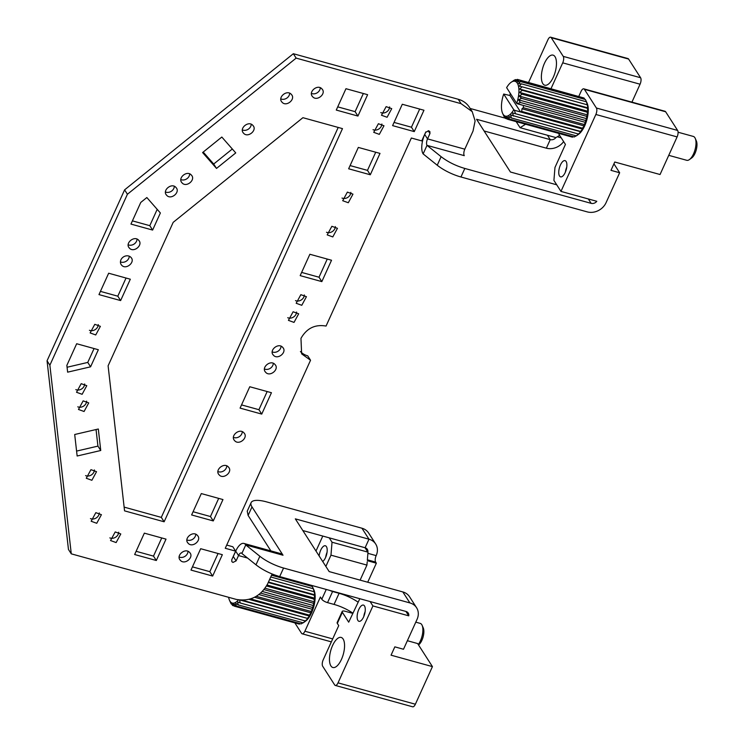 <?xml version="1.0" encoding="UTF-8"?>
<svg xmlns="http://www.w3.org/2000/svg" width="744" height="744" viewBox="0 0 744 744"><rect width="100%" height="100%" fill="white"/><g stroke="black" fill="none" stroke-linecap="round" stroke-linejoin="round"><path stroke-width="1.12" d="M547.956 57.641A15.596 6.547 105.4 0 1 553.08 55.13A15.596 6.547 105.4 0 1 556.279 66.569A15.596 6.547 105.4 0 1 549.9 82.696A15.596 6.547 105.4 0 1 544.775 85.207A15.596 6.547 105.4 0 1 541.567 73.768A15.596 6.547 105.4 0 1 547.956 57.641M559.004 133.464L558.911 133.66A4.948 1.581 24.4 0 0 559.088 134.515L565.44 144.401L554.968 167.474L553.917 180.42L560.967 191.403L595.86 114.474L677.105 136.915A4.948 2.074 105.4 0 0 677.635 130.451L665.648 111.777A4.948 2.074 105.4 0 0 665.024 111.275L583.78 88.834A4.948 2.074 105.4 0 1 584.403 89.336L665.648 111.777M584.403 89.336L596.39 108.01A4.948 2.074 105.4 0 1 595.86 114.474M578.804 96.367L581.055 91.41A4.948 2.074 105.4 0 1 583.78 88.834M563.338 175.519A8.417 3.534 105.4 0 1 560.576 176.867A8.417 3.534 105.4 0 1 558.846 170.702A8.417 3.534 105.4 0 1 562.287 161.997A8.417 3.534 105.4 0 1 565.059 160.639A8.417 3.534 105.4 0 1 566.789 166.814A8.417 3.534 105.4 0 1 563.338 175.519M586.802 102.477L587.174 103.332A18.079 7.58 105.4 0 1 588.206 108.001A18.079 7.58 105.4 0 1 578.637 134.227L576.33 135.892L511.333 117.943L510.691 114.976L578.404 134.013L580.915 131.809L512.57 112.93L580.441 131.4L582.71 129.14L514.364 110.261L520.493 111.879L521.674 111.414L582.338 128.173L584.347 125.978L522.009 108.764L521.674 111.414M565.394 172.069A8.417 3.534 105.4 0 1 566.733 167.242M556.726 184.8L510.431 172.013L476.579 119.282L550.244 139.63A4.948 4.204 147.3 0 0 555.898 137.584L559.646 135.38M677.105 136.915L660.049 174.524L614.767 162.015L610.982 170.348L619.65 172.748L606.081 202.656A14.852 12.62 -32.7 0 1 587.267 211.891L460.945 176.998A24.757 7.905 -155.6 0 1 437.24 165.233L441.118 156.686L427.01 145.359L464.275 155.654A4.948 2.074 -74.6 0 1 464.805 149.181L473.045 131.018L475.1 120.909L472.217 111.656L461.075 103.667L296.149 58.116L127.419 194.249L124.601 189.86L47.058 360.793L49.876 365.192L127.419 194.249M560.967 191.403L596.79 201.298A4.948 4.204 -32.7 0 1 591.145 203.345L464.823 168.451C455.737 165.791 447.842 161.867 441.118 156.686M555.898 137.584L520.065 127.689L525.627 124.239M528.538 82.482L547.909 39.776A4.948 2.074 105.4 0 1 550.634 37.2A4.948 2.074 105.4 0 1 551.258 37.702L563.245 56.377A4.948 2.074 105.4 0 1 562.715 62.849L640.063 84.212L631.935 102.133M563.245 56.377L640.593 77.739A4.948 2.074 105.4 0 1 640.063 84.212M640.593 77.739L628.606 59.064A4.948 2.074 105.4 0 0 627.983 58.562L550.634 37.2M516.178 121.635L520.065 127.689M550.997 88.685L562.715 62.849M678.082 132.227L693.324 136.431A12.378 5.189 105.4 0 1 695.259 138.421L696.375 141.007A9.905 4.157 105.4 0 1 696.942 143.573A9.905 4.157 105.4 0 1 691.706 157.942L689.409 159.588A12.378 5.189 105.4 0 1 686.731 160.295L668.754 155.338M695.259 138.421A12.378 5.189 105.4 0 1 695.966 141.62A12.378 5.189 105.4 0 1 689.409 159.588M503.707 94.051L513.779 109.749A18.079 7.58 105.4 0 1 502.553 113.218A18.079 7.58 105.4 0 1 501.521 108.54A18.079 7.58 105.4 0 1 503.707 94.051L509.993 95.52L520.493 111.879M516.689 103.342A18.079 7.58 105.4 0 0 518.875 88.852A18.079 7.58 105.4 0 0 511.091 82.314A18.079 7.58 105.4 0 0 506.618 87.643L516.689 103.342L523.404 105.462L523.358 107.703L522.009 108.764M509.993 95.52L510.17 93.177M513.583 80.705L511.091 82.314M516.336 79.841L515.434 79.589L513.397 80.65M582.543 97.594L517.331 79.385L514.355 80.77L515.434 79.589M584.858 99.361L584.012 98.003L519.014 80.054L515.992 80.984L517.331 79.385M586.849 102.579L585.407 99.51L520.409 81.561L517.387 81.97L519.014 80.054M587.09 104.755L522.093 86.806L519.665 89.038L588.011 107.917L586.449 101.798L521.451 83.84L518.503 83.7L520.409 81.561M522.093 86.806L519.266 86.09L521.451 83.84M588.011 107.917L587.314 108.261L522.316 90.303L519.665 89.038M587.314 108.261L588.011 111.293L519.665 92.414L522.316 90.303M588.011 111.293L587.1 112.158L522.102 94.2L519.665 92.414M587.1 112.158L587.621 114.948L519.275 96.069L522.102 94.2M587.621 114.948L586.458 116.278L521.46 98.32L519.275 96.069M586.458 116.278L586.858 118.724L518.503 99.845L521.46 98.32M586.858 118.724L585.416 120.435L520.419 102.486L518.503 99.845M585.416 120.435L585.742 122.453L517.545 103.844M517.396 103.574L520.419 102.486M585.742 122.453L584.021 124.462L523.358 107.703M584.347 125.978L584.021 124.462M582.71 129.14L582.338 128.173M514.364 110.261L515.443 113.451M580.915 131.809L580.441 131.4M512.57 112.93L513.416 116.064M576.33 135.892L578.404 134.013M576.144 135.845L574.294 136.952L509.296 119.003L508.822 116.315L511.333 117.943M573.391 136.71L572.396 137.156L507.399 119.207L507.027 116.892L509.296 119.003M507.185 118.947L505.715 118.538L505.39 116.687L507.399 119.207M504.869 117.18L505.715 118.538M502.879 113.962L504.32 117.031M513.779 109.749L514.634 110.261M121.635 265.162A6.091 5.171 -32.7 0 1 121.151 264.548A6.091 5.171 -32.7 0 1 123.104 257.164A6.091 5.171 -32.7 0 1 130.925 257.359C135.761 262.028 125.903 270.323 121.635 265.162M464.805 149.181L427.54 138.886L429.958 133.539L429.874 131.604L428.758 130.805L425.624 132.348L421.746 140.895L411.358 138.021L326.058 326.058C315.065 324.161 306.705 328.262 300.967 338.362L301.636 353.856L310.546 360.245L225.255 548.281L235.643 551.155L232.826 546.756L226.706 545.073M272.109 573.977L267.552 584.012C260.381 596.641 249.928 601.766 236.201 599.394L71.275 553.843L49.876 365.192M235.643 551.155L231.765 559.702L231.849 561.636L232.965 562.436L236.099 560.902L238.526 555.554A4.948 2.074 105.4 0 1 241.251 552.978A4.948 2.074 105.4 0 1 241.874 553.48L245.753 544.934L259.861 556.261L255.983 564.817L241.874 553.48M131.4 257.973L130.925 257.359M74.698 434.505L77.144 456.007L100.747 450.501L98.31 429.009L74.698 434.505M271.439 392.72L249.77 386.741L240.079 408.112L261.739 414.092L271.439 392.72M222.344 554.689L200.675 548.709L190.985 570.081L212.654 576.061L222.344 554.689M156.324 560.502L166.014 539.13L144.345 533.15L134.655 554.522L156.324 560.502L153.497 556.112L161.736 537.949M90.582 366.82L67.63 372.167L66.858 365.369L76.669 343.737L98.338 349.727L90.582 366.82L87.764 362.421L67.072 367.248M95.725 334.958L100.384 326.346L94.795 324.319L90.136 332.921L95.725 334.958M90.945 469.659L86.285 478.262L91.875 480.289L96.534 471.687L90.945 469.659M95.827 512.653L91.159 521.256L96.748 523.283L101.407 514.681L95.827 512.653M83.142 400.867L78.483 409.47L84.072 411.497L88.731 402.895L83.142 400.867M189.646 552.494C185.377 547.342 175.51 555.629 180.355 560.306C184.624 565.459 194.482 557.172 189.646 552.494L190.12 553.108M179.871 559.693L180.355 560.306M219.127 474.839C223.395 479.992 233.253 471.696 228.417 467.027C224.139 461.866 214.281 470.162 219.127 474.839L218.643 474.216M228.892 467.641L228.417 467.027M116.129 542.571L120.788 533.96L115.208 531.932L110.549 540.544L116.129 542.571M243.92 432.841C239.652 427.679 229.794 435.975 234.63 440.643C238.908 445.805 248.766 437.509 243.92 432.841L244.404 433.454M234.155 440.029L234.63 440.643M273.401 355.176C277.679 360.329 287.537 352.042 282.692 347.364C278.423 342.212 268.565 350.498 273.401 355.176L272.927 354.562M283.176 347.978L282.692 347.364M197.402 535.401C193.124 530.249 183.266 538.535 188.111 543.213C192.38 548.365 202.238 540.079 197.402 535.401L197.876 536.015M187.627 542.599L188.111 543.213M265.645 372.27C269.923 377.422 279.781 369.136 274.945 364.458C270.667 359.306 260.809 367.592 265.645 372.27L265.171 371.656M275.419 365.072L274.945 364.458M81.189 383.672L76.53 392.274L82.119 394.301L86.778 385.699L81.189 383.672M342.482 128.619L302.91 117.692L173.185 222.354L108.103 365.816L124.555 510.858L164.136 521.786L342.482 128.619M321.836 281.613L331.536 260.242L309.867 254.262L300.176 275.624L321.836 281.613L319.018 277.214L301.627 272.416M414.259 131.614L423.959 110.242L402.29 104.262L392.599 125.624L414.259 131.614L411.441 127.215L394.05 122.416M367.62 94.683L345.96 88.703L336.269 110.066L357.929 116.055L367.62 94.683M140.765 202.442L146.847 197.541L160.369 212.97L152.622 230.063L130.953 224.084L140.765 202.442M138.682 240.256C134.404 235.104 124.546 243.4 129.382 248.068C133.66 253.23 143.518 244.934 138.682 240.256L139.156 240.879M128.907 247.454L129.382 248.068M166.656 195.263C170.934 200.415 180.792 192.129 175.947 187.451C171.678 182.299 161.82 190.585 166.656 195.263L166.182 194.64M176.43 188.065L175.947 187.451M243.567 133.204C247.836 138.365 257.703 130.07 252.858 125.401C248.589 120.24 238.722 128.535 243.567 133.204L243.093 132.59M253.332 126.015L252.858 125.401M282.023 102.179C286.291 107.341 296.159 99.045 291.313 94.367C287.044 89.215 277.177 97.51 282.023 102.179L281.539 101.565M291.788 94.99L291.313 94.367M182.038 182.847C186.316 188.009 196.174 179.713 191.329 175.035C187.06 169.883 177.202 178.179 182.038 182.847L181.564 182.233M191.812 175.658L191.329 175.035M387.075 117.273L391.735 108.661L386.145 106.634L381.486 115.236L387.075 117.273M347.374 192.11L342.714 200.713L348.304 202.74L352.963 194.138L347.374 192.11M321.929 88.899C317.651 83.746 307.793 92.033 312.638 96.711C316.907 101.863 326.765 93.577 321.929 88.899L322.403 89.513M312.154 96.088L312.638 96.711M332.791 236.927L337.451 228.324L331.871 226.297L327.202 234.899L332.791 236.927M293.099 311.764L288.44 320.366L294.019 322.403L298.679 313.791L293.099 311.764M379.319 134.366L383.978 125.755L378.389 123.727L373.73 132.33L379.319 134.366M300.846 294.671L296.186 303.273L301.776 305.3L306.435 296.698L300.846 294.671M213.277 520.93L222.968 499.568L201.308 493.579L191.617 514.95L213.277 520.93L210.459 516.541L218.69 498.378M120.63 300.576L130.321 279.214L108.661 273.225L98.971 294.596L120.63 300.576L117.812 296.186L126.043 278.033M216.513 168.423L202.601 152.557L221.824 137.045L235.746 152.911L216.513 168.423L213.695 164.024L203.205 152.064M370.298 174.775L379.998 153.404L358.329 147.424L348.638 168.786L370.298 174.775L367.48 170.376L350.099 165.577M129.289 256.224A6.091 5.171 -32.7 0 1 120.444 261.907M300.427 351.531A19.809 16.833 147.3 0 0 307.728 355.855L310.546 360.245M425.894 131.883L424.712 134.487A14.852 6.231 -74.6 0 0 423.131 153.906L427.01 145.359A4.948 2.074 -74.6 0 1 427.54 138.886L424.712 134.487M472.217 111.656L469.399 107.266A24.757 21.037 147.3 0 0 458.248 99.268L293.331 53.717L124.601 189.86M296.149 58.116L293.331 53.717M270.872 550.886L248.115 515.434L251.993 506.887L283.018 555.229L245.753 544.934A14.852 6.231 105.4 0 0 243.893 543.436A14.852 6.231 105.4 0 0 235.709 551.164L233.281 556.503A2.474 2.102 -32.7 0 1 233.012 556.968M96.05 429.53L97.929 446.112L100.747 450.501M97.929 446.112L76.585 451.087M261.739 414.092L258.921 409.702L267.161 391.539M258.921 409.702L241.53 404.894M212.654 576.061L209.827 571.671L218.066 553.508M209.827 571.671L192.445 566.863M153.497 556.112L136.115 551.304M87.764 362.421L94.06 348.545M89.429 330.28A6.091 5.171 147.3 0 0 92.898 330.559A6.091 5.171 147.3 0 0 98.273 324.598M85.579 475.621A6.091 5.171 147.3 0 0 89.047 475.9A6.091 5.171 147.3 0 0 94.423 469.938M90.452 518.615A6.091 5.171 147.3 0 0 93.93 518.894A6.091 5.171 147.3 0 0 99.296 512.932M77.776 406.829A6.091 5.171 147.3 0 0 81.245 407.108A6.091 5.171 147.3 0 0 86.62 401.146M188.009 551.369A6.091 5.171 -32.7 0 1 179.165 557.042M226.781 465.893A6.091 5.171 -32.7 0 1 217.936 471.575M109.833 537.893A6.091 5.171 147.3 0 0 113.311 538.172A6.091 5.171 147.3 0 0 118.677 532.22M242.293 431.706A6.091 5.171 -32.7 0 1 233.449 437.388M281.065 346.239A6.091 5.171 -32.7 0 1 272.22 351.912M195.765 534.276A6.091 5.171 -32.7 0 1 186.921 539.949M273.308 363.332A6.091 5.171 -32.7 0 1 264.464 369.005M75.823 389.633A6.091 5.171 147.3 0 0 79.301 389.912A6.091 5.171 147.3 0 0 84.667 383.951M164.136 521.786L161.309 517.387L338.204 127.438M161.309 517.387L124.136 507.12M337.72 106.857L355.111 111.656L357.929 116.055M132.413 220.866L149.795 225.674L152.622 230.063M210.459 516.541L193.068 511.733M117.812 296.186L100.421 291.378M283.018 555.229A14.852 6.231 -74.6 0 0 281.158 553.731L243.893 543.436M302.827 530.546L365.109 547.751A4.948 4.204 -32.7 0 1 367.341 549.351A4.948 4.204 -32.7 0 1 367.852 552.113L365.044 547.733M255.983 564.817C262.706 569.997 270.602 573.912 279.688 576.581L406.01 611.466A4.948 4.204 -32.7 0 1 408.242 613.065A4.948 4.204 -32.7 0 1 408.754 615.837L405.936 611.447M248.115 515.434L247.231 511.193L251.109 502.646A24.757 7.905 -155.6 0 1 266.612 501.893L361.937 528.221L368.987 539.205A14.852 12.62 -32.7 0 1 375.673 544.004A14.852 12.62 -32.7 0 1 377.366 551.137A14.852 12.62 -32.7 0 1 376.176 555.619L367.899 553.331M423.131 153.906L437.24 165.233M279.688 576.581L283.566 568.035L409.888 602.919A14.852 12.62 -32.7 0 1 416.575 607.718L409.526 596.735A14.852 12.62 147.3 0 0 402.839 591.936L329.173 571.587L295.322 518.856L368.987 539.205L365.109 547.751M283.566 568.035A24.757 7.905 -155.6 0 1 259.861 556.261M251.993 506.887A24.757 7.905 -155.6 0 1 251.109 502.646M470.171 108.475L505.52 118.24M484.084 130.972L546.366 148.177A14.852 12.62 147.3 0 0 562.501 143.015A14.852 12.62 147.3 0 0 563.645 141.602M322.784 536.061L315.986 551.044M375.673 544.004L368.624 533.011A14.852 12.62 147.3 0 0 361.937 528.221M367.331 560.241L367.992 552.15L332.029 542.218L330.968 555.164L325.863 566.426M416.575 607.718A14.852 12.62 -32.7 0 1 417.068 619.334L403.499 649.252L394.832 646.852L391.056 655.185L432.431 666.615L415.375 704.224A4.948 2.074 105.4 0 1 412.65 706.8L335.302 685.438A4.948 2.074 105.4 0 1 334.679 684.936L322.691 666.261A4.948 2.074 105.4 0 1 323.222 659.789L338.734 625.602L337.32 623.407A4.948 1.581 -155.6 0 1 337.144 622.561L342.184 611.447A4.948 1.581 -155.6 0 1 345.281 611.298L351.782 613.093A22.283 7.115 24.4 0 0 352.721 613.335M335.302 685.438A4.948 2.074 105.4 0 0 338.027 682.862L372.921 605.932L408.754 615.837M367.685 560.79L376.352 563.189L367.713 582.236M376.352 563.189L375.646 562.083A4.948 2.074 105.4 0 1 376.176 555.619M613.94 163.847L619.65 172.748M367.48 170.376L375.72 152.222M213.695 164.024L232.314 149.005M295.48 300.632A6.091 5.171 147.3 0 0 298.958 300.911A6.091 5.171 147.3 0 0 304.324 294.95M373.023 129.689A6.091 5.171 147.3 0 0 376.501 129.968A6.091 5.171 147.3 0 0 381.867 124.016M287.723 317.725A6.091 5.171 147.3 0 0 291.202 318.004A6.091 5.171 147.3 0 0 296.568 312.043M326.495 232.258A6.091 5.171 147.3 0 0 329.973 232.537A6.091 5.171 147.3 0 0 335.339 226.576M320.292 87.764A6.091 5.171 -32.7 0 1 311.448 93.446M342.007 198.062A6.091 5.171 147.3 0 0 345.476 198.341A6.091 5.171 147.3 0 0 350.852 192.389M380.779 112.595A6.091 5.171 147.3 0 0 384.248 112.874A6.091 5.171 147.3 0 0 389.624 106.913M189.701 173.91A6.091 5.171 -32.7 0 1 180.857 179.583M289.676 93.242A6.091 5.171 -32.7 0 1 280.832 98.924M251.23 124.267A6.091 5.171 -32.7 0 1 242.377 129.949M174.319 186.316A6.091 5.171 -32.7 0 1 165.475 191.999M137.045 239.131A6.091 5.171 -32.7 0 1 128.201 244.813M149.795 225.674L157.198 209.352M355.111 111.656L363.342 93.502M411.441 127.215L419.681 109.061M319.018 277.214L327.258 259.061M71.275 553.843L68.457 549.453L47.058 360.793M415.794 622.161L420.202 623.379A12.378 5.189 105.4 0 1 422.146 625.369L423.262 627.955A9.905 4.157 105.4 0 1 423.829 630.512A9.905 4.157 105.4 0 1 418.584 644.89L418.519 644.936M422.146 625.369A12.378 5.189 105.4 0 1 422.852 628.568A12.378 5.189 105.4 0 1 418.258 644.537M238.433 599.896A18.079 7.58 105.4 0 1 229.44 600.157A18.079 7.58 105.4 0 1 228.622 597.302M272.583 574.163L272.09 574.024M274.452 574.88L272.006 574.21M311.736 586.3L311.085 585.249M313.726 589.527L312.285 586.458L271.551 575.205M268.454 582.031L314.889 594.865L313.326 588.736L270.751 576.981M313.977 591.703L269.626 579.446M314.889 594.865L314.191 595.2L268.24 582.506M314.191 595.2L314.889 598.232L267.068 585.026M314.889 598.232L313.977 599.097L266.547 586.002M313.977 599.097L314.498 601.887L265.124 588.253M314.498 601.887L313.336 603.217L264.092 589.62M313.336 603.217L313.736 605.663L262.427 591.499M313.736 605.663L312.294 607.383L260.707 593.135M312.294 607.383L312.629 609.401L258.94 594.568M312.629 609.401L310.908 611.41L256.299 596.325M310.908 611.41L311.224 612.926L254.56 597.274M311.224 612.926L309.225 615.111L250.551 598.911M249.017 599.357L309.597 616.088L309.225 615.111M309.597 616.088L307.328 618.348L242.265 600.222M307.328 618.348L240.424 600.138M241.233 600.194L242.33 600.389M307.802 618.748L305.291 620.952L240.293 603.003L239.456 599.869M313.689 589.415L314.052 590.271A18.079 7.58 105.4 0 1 315.084 594.949A18.079 7.58 105.4 0 1 305.524 621.175L303.208 622.84L305.291 620.952M303.208 622.84L238.21 604.881L237.578 601.915L240.293 603.003M303.031 622.784L301.171 623.9L236.183 605.951L235.699 603.263L238.21 604.881M300.278 623.649L299.274 624.104L234.276 606.146L233.904 603.84L236.183 605.951M234.062 605.886L232.593 605.486L232.277 603.626L234.276 606.146M231.756 604.128L232.593 605.486M229.766 600.91L231.198 603.979M363.788 616.516A8.417 3.534 105.4 0 1 365.118 611.689M359.817 598.706L348.704 622.179L342.361 612.293A4.948 1.581 -155.6 0 1 342.184 611.447M337.981 664.996A15.596 6.547 105.4 0 1 332.866 667.508A15.596 6.547 105.4 0 1 329.657 656.069A15.596 6.547 105.4 0 1 336.046 639.942A15.596 6.547 105.4 0 1 341.171 637.431A15.596 6.547 105.4 0 1 344.37 648.861A15.596 6.547 105.4 0 1 337.981 664.996M357.864 602.008A22.283 7.115 24.4 0 0 339.087 593.312L332.587 591.517A4.948 1.581 -155.6 0 1 329.834 590.429M352.823 613.112A22.283 7.115 24.4 0 0 334.047 604.426L339.087 593.312M332.587 591.517L327.546 602.631L334.047 604.426M327.546 602.631A4.948 1.581 -155.6 0 1 321.808 599.236L320.394 597.041L304.891 631.228A4.948 2.074 105.4 0 1 302.157 633.804A4.948 2.074 105.4 0 1 301.543 633.302L294.847 622.877M332.029 542.218L329.211 537.838M319.139 555.963A8.417 3.534 105.4 0 1 322.598 547.119A8.417 3.534 105.4 0 1 325.37 545.771A8.417 3.534 105.4 0 1 327.1 551.936A8.417 3.534 105.4 0 1 323.649 560.641A8.417 3.534 105.4 0 1 322.71 561.515M325.705 557.191A8.417 3.534 105.4 0 1 327.044 552.364M407.368 640.714L417.626 643.551L432.431 666.615M367.201 561.86L366.932 565.096L360.115 580.134M366.932 565.096L330.968 555.164M372.921 605.932L370.112 601.552M360.682 606.444A8.417 3.534 105.4 0 1 363.444 605.086A8.417 3.534 105.4 0 1 365.174 611.261A8.417 3.534 105.4 0 1 361.724 619.966A8.417 3.534 105.4 0 1 358.961 621.314A8.417 3.534 105.4 0 1 357.232 615.149A8.417 3.534 105.4 0 1 360.682 606.444M559.088 134.515L559.507 133.595M596.39 108.01L677.635 130.451M551.258 37.702L628.606 59.064M247.575 558.056L238.526 555.554L235.709 551.164M429.958 133.539L428.153 130.73M458.248 99.268L461.075 103.667M236.099 560.902L233.281 556.503M547.435 135.241L550.244 139.63L546.366 148.177M588.327 198.964L591.145 203.345M464.823 168.451L460.945 176.998M402.839 591.936L409.888 602.919M338.027 682.862L415.375 704.224M557.377 136.784L561.236 137.854M375.646 562.083L367.369 559.804M342.361 612.293L337.32 623.407M326.253 589.434L321.808 599.236M304.891 631.228L332.698 638.91M502.553 113.218L502.925 114.074M229.44 600.157L229.803 601.013M302.157 633.804L331.35 641.867"/></g></svg>
